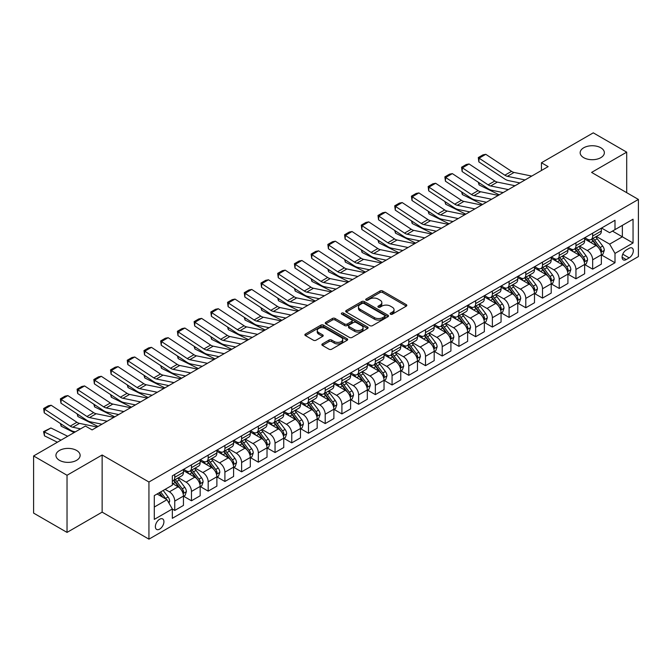 <?xml version="1.0" encoding="UTF-8"?>
<svg xmlns="http://www.w3.org/2000/svg" width="672" height="672" viewBox="0 0 672 672"><rect width="100%" height="100%" fill="white"/><g stroke="black" fill="none" stroke-linecap="round" stroke-linejoin="round"><path stroke-width="1.01" d="M390.499 314.194A1.302 0.748 0 0 0 392.339 314.194L406.283 306.138A1.856 1.075 0 0 0 406.829 305.382A1.856 1.075 0 0 0 406.283 304.626L382.654 290.984A1.856 1.075 0 0 0 380.033 290.984L366.08 299.032A1.302 0.748 0 0 0 365.702 299.561A1.302 0.748 0 0 0 366.08 300.098A1.302 0.748 0 0 0 367.92 300.098L369.726 299.057A5.939 3.427 0 0 1 378.126 299.057L380.1 300.191A5.939 3.427 0 0 1 381.839 302.618A5.939 3.427 0 0 1 380.1 305.038L378.294 306.079A1.302 0.748 0 0 0 377.908 306.608A1.302 0.748 0 0 0 378.294 307.146A1.302 0.748 0 0 0 380.134 307.146L381.931 306.104A5.939 3.427 0 0 1 390.34 306.104L392.305 307.238A5.939 3.427 0 0 1 394.044 309.666A5.939 3.427 0 0 1 392.305 312.085L390.499 313.127A1.302 0.748 0 0 0 390.121 313.664A1.302 0.748 0 0 0 390.499 314.194L390.499 313.127M76.591 450.442A12.104 6.989 0 0 0 63.403 448.93A12.104 6.989 0 0 0 55.936 455.381A12.104 6.989 0 0 0 59.48 460.328A12.104 6.989 0 0 0 72.668 461.84A12.104 6.989 0 0 0 80.136 455.381A12.104 6.989 0 0 0 76.591 450.442M600.818 147.781A12.104 6.989 0 0 0 587.63 146.269A12.104 6.989 0 0 0 580.163 152.72A12.104 6.989 0 0 0 583.708 157.668A12.104 6.989 0 0 0 596.896 159.18A12.104 6.989 0 0 0 604.363 152.72A12.104 6.989 0 0 0 600.818 147.781M159.642 529.116A6.048 3.494 120 0 0 163.598 523.79A6.048 3.494 120 0 0 162.666 518.935A6.048 3.494 120 0 0 159.642 519.238A6.048 3.494 120 0 0 155.686 524.572A6.048 3.494 120 0 0 156.618 529.418A6.048 3.494 120 0 0 159.642 529.116M322.409 343.879A1.856 1.075 0 0 0 321.863 344.635A1.856 1.075 0 0 0 322.409 345.4L329.036 349.222A1.856 1.075 0 0 0 331.657 349.222L347.147 340.284A1.856 1.075 0 0 0 347.693 339.52A1.856 1.075 0 0 0 347.147 338.764L323.518 325.122A1.856 1.075 0 0 0 320.897 325.122L305.407 334.068A1.856 1.075 0 0 0 304.861 334.824A1.856 1.075 0 0 0 305.407 335.58L313.412 340.208A1.856 1.075 0 0 0 316.042 340.208L322.669 336.378A1.856 1.075 0 0 0 323.215 335.622A1.856 1.075 0 0 0 322.669 334.858L318.696 332.573A4.964 2.864 0 0 1 317.243 330.54A4.964 2.864 0 0 1 320.309 327.894A4.964 2.864 0 0 1 325.718 328.516L341.275 337.495A4.964 2.864 0 0 1 342.728 339.52A4.964 2.864 0 0 1 339.662 342.174A4.964 2.864 0 0 1 334.253 341.552L331.657 340.057A1.856 1.075 0 0 0 329.036 340.057L322.409 343.879L322.409 345.4M102.136 454.994L67.032 475.264L33.6 455.96L33.6 513.097L67.032 532.4L102.136 512.131L148.94 539.154L148.94 482.017L102.136 454.994L102.136 512.131M626.699 192.679L626.699 152.149L591.595 172.41L638.4 199.433L148.94 482.017M626.699 152.149L593.267 132.846L541.447 162.758L541.447 170.486M33.6 455.96L85.42 426.048L92.106 429.904L548.134 166.622L541.447 162.758M369.86 325.651A1.856 1.075 0 0 0 372.481 325.651L387.971 316.714A1.856 1.075 0 0 0 388.517 315.949A1.856 1.075 0 0 0 387.971 315.193L364.342 301.552A1.856 1.075 0 0 0 361.721 301.552L346.231 310.498A1.856 1.075 0 0 0 345.685 311.254A1.856 1.075 0 0 0 346.231 312.01L369.86 325.651M342.224 314.471A1.302 0.748 0 0 1 343.543 314.656L343.543 313.11L367.559 326.978A1.856 1.075 0 0 1 368.105 327.734A1.856 1.075 0 0 1 367.559 328.499L352.069 337.436A1.856 1.075 0 0 1 349.448 337.436L325.819 323.795L325.819 322.283A1.856 1.075 0 0 0 325.273 323.039A1.856 1.075 0 0 0 325.819 323.795M325.819 322.283L332.447 318.452A1.856 1.075 0 0 1 335.076 318.452L344.652 323.988A1.856 1.075 0 0 0 347.281 323.988L351.674 321.451A1.856 1.075 0 0 0 352.22 320.687A1.856 1.075 0 0 0 351.674 319.931L341.704 314.168A1.302 0.748 0 0 1 341.317 313.639A1.302 0.748 0 0 1 342.124 312.95A1.302 0.748 0 0 1 343.543 313.11M629.168 248.312L626.228 250.009A5.863 3.385 120 0 0 622.398 255.175A5.863 3.385 120 0 0 623.297 259.871A5.863 3.385 120 0 0 626.228 259.585L629.168 257.88A5.863 3.385 120 0 0 632.999 252.714A5.863 3.385 120 0 0 632.1 248.018A5.863 3.385 120 0 0 629.168 248.312M148.94 539.154L638.4 256.57L638.4 199.433M601.558 228.043L609.647 232.714L614.998 229.622L614.998 220.282L172.343 475.843L172.343 485.184L154.291 495.608L154.291 519.389L172.343 508.964L172.343 518.314L614.998 262.752L614.998 253.403L609.647 244.138L596.35 236.46M614.998 229.622L633.049 219.198L633.049 242.978L614.998 253.403M67.032 475.264L67.032 532.4M612.452 231.092L622.356 236.804L622.356 225.38L633.049 219.198M609.647 244.138L622.356 236.804L633.049 242.978M154.291 507.041L167 499.699L157.097 493.987M172.343 509.048L174.754 510.434L174.754 501.094A7.568 4.368 -120 0 0 169.403 491.828L165.127 489.359M174.754 510.434L183.448 505.42L183.448 496.07A7.568 4.368 -120 0 0 178.097 486.805L172.343 483.487M183.649 496.264L191.47 500.783L191.47 491.442A7.568 4.368 -120 0 0 186.119 482.177L178.441 477.742M191.47 500.783L200.164 495.768L200.164 486.419A7.568 4.368 -120 0 0 194.813 477.154L183.448 470.593M200.365 486.612L208.186 491.131L208.186 481.79A7.568 4.368 -120 0 0 202.835 472.525L195.157 468.09M208.186 491.131L216.88 486.116L216.88 476.776A7.568 4.368 -120 0 0 211.529 467.51L200.164 460.942M217.081 476.969L224.902 481.48L224.902 472.139A7.568 4.368 -120 0 0 219.551 462.874L211.873 458.438M224.902 481.48L233.596 476.465L233.596 467.124A7.568 4.368 -120 0 0 228.245 457.859L216.88 451.29M233.797 467.317L241.618 471.828L241.618 462.487A7.568 4.368 -120 0 0 236.267 453.222L228.589 448.787M241.618 471.828L250.312 466.813L250.312 457.472A7.568 4.368 -120 0 0 244.961 448.207L233.596 441.638M250.513 457.666L258.334 462.176L258.334 452.836A7.568 4.368 -120 0 0 252.983 443.57L245.305 439.135M258.334 462.176L267.028 457.162L267.028 447.821A7.568 4.368 -120 0 0 261.677 438.556L250.312 431.987M267.229 448.014L275.05 452.525L275.05 443.184A7.568 4.368 -120 0 0 269.699 433.919L262.021 429.484M275.05 452.525L283.744 447.51L283.744 438.169A7.568 4.368 -120 0 0 278.393 428.904L267.028 422.335M283.945 438.362L291.766 442.873L291.766 433.532A7.568 4.368 -120 0 0 286.423 424.267L278.737 419.832M291.766 442.873L300.46 437.858L300.46 428.518A7.568 4.368 -120 0 0 295.109 419.252L283.744 412.692M300.661 428.711L308.482 433.23L308.482 423.881A7.568 4.368 -120 0 0 303.139 414.616L295.453 410.18M308.482 433.23L317.176 428.207L317.176 418.866A7.568 4.368 -120 0 0 311.825 409.601L300.46 403.04M317.377 419.059L325.198 423.578L325.198 414.229A7.568 4.368 -120 0 0 319.855 404.964L312.169 400.529M325.198 423.578L333.892 418.555L333.892 409.214A7.568 4.368 -120 0 0 328.541 399.949L317.176 393.389M334.093 409.408L341.914 413.927L341.914 404.578A7.568 4.368 -120 0 0 336.571 395.312L328.885 390.886M341.914 413.927L350.608 408.904L350.608 399.563A7.568 4.368 -120 0 0 345.257 390.298L333.892 383.737M350.809 399.756L358.638 404.275L358.638 394.926A7.568 4.368 -120 0 0 353.287 385.661L345.601 381.234M358.638 404.275L367.324 399.252L367.324 389.911A7.568 4.368 -120 0 0 361.981 380.646L350.608 374.086M367.525 390.104L375.354 394.624L375.354 385.283A7.568 4.368 -120 0 0 370.003 376.018L362.317 371.582M375.354 394.624L384.04 389.6L384.04 380.26A7.568 4.368 -120 0 0 378.697 370.994L367.324 364.434M384.241 380.453L392.07 384.972L392.07 375.631A7.568 4.368 -120 0 0 386.719 366.366L379.033 361.931M392.07 384.972L400.756 379.949L400.756 370.608A7.568 4.368 -120 0 0 395.413 361.343L384.04 354.782M400.957 370.801L408.786 375.32L408.786 365.98A7.568 4.368 -120 0 0 403.435 356.714L395.758 352.279M408.786 375.32L417.48 370.297L417.48 360.956A7.568 4.368 -120 0 0 412.129 351.691L400.756 345.131M417.673 361.15L425.502 365.669L425.502 356.328A7.568 4.368 -120 0 0 420.151 347.063L412.474 342.628M425.502 365.669L434.196 360.646L434.196 351.305A7.568 4.368 -120 0 0 428.845 342.04L417.48 335.479M434.389 351.498L442.218 356.017L442.218 346.676A7.568 4.368 -120 0 0 436.867 337.411L429.19 332.976M442.218 356.017L450.912 350.994L450.912 341.653A7.568 4.368 -120 0 0 445.561 332.388L434.196 325.828M451.105 341.846L458.934 346.366L458.934 337.025A7.568 4.368 -120 0 0 453.583 327.76L445.906 323.324M458.934 346.366L467.628 341.351L467.628 332.002A7.568 4.368 -120 0 0 462.277 322.736L450.912 316.176M467.83 332.195L475.65 336.714L475.65 327.373A7.568 4.368 -120 0 0 470.299 318.108L462.622 313.673M475.65 336.714L484.344 331.699L484.344 322.35A7.568 4.368 -120 0 0 478.993 313.085L467.628 306.524M484.546 322.543L492.366 327.062L492.366 317.722A7.568 4.368 -120 0 0 487.015 308.456L479.338 304.021M492.366 327.062L501.06 322.048L501.06 312.698A7.568 4.368 -120 0 0 495.709 303.433L484.344 296.873M501.262 312.892L509.082 317.411L509.082 308.07A7.568 4.368 -120 0 0 503.731 298.805L496.054 294.37M509.082 317.411L517.776 312.396L517.776 303.055A7.568 4.368 -120 0 0 512.425 293.79L501.06 287.221M517.978 303.248L525.798 307.759L525.798 298.418A7.568 4.368 -120 0 0 520.447 289.153L512.77 284.718M525.798 307.759L534.492 302.744L534.492 293.404A7.568 4.368 -120 0 0 529.141 284.138L517.776 277.57M534.694 293.597L542.514 298.108L542.514 288.767A7.568 4.368 -120 0 0 537.163 279.502L529.486 275.066M542.514 298.108L551.208 293.093L551.208 283.752A7.568 4.368 -120 0 0 545.857 274.487L534.492 267.918M551.41 283.945L559.23 288.456L559.23 279.115A7.568 4.368 -120 0 0 553.879 269.85L546.202 265.415M559.23 288.456L567.924 283.441L567.924 274.1A7.568 4.368 -120 0 0 562.573 264.835L551.208 258.266M568.126 274.294L575.946 278.804L575.946 269.464A7.568 4.368 -120 0 0 570.595 260.198L562.918 255.763M575.946 278.804L584.64 273.79L584.64 264.449A7.568 4.368 -120 0 0 579.289 255.184L567.924 248.615M584.842 264.642L592.662 269.153L592.662 259.812A7.568 4.368 -120 0 0 587.311 250.547L579.634 246.112M592.662 269.153L601.356 264.138L601.356 254.797A7.568 4.368 -120 0 0 596.005 245.532L584.64 238.972M584.842 237.695L587.311 239.123A7.568 4.368 -120 0 0 591.1 239.492A7.568 4.368 -120 0 0 592.662 236.032L592.662 233.176M568.126 247.346L570.595 248.774A7.568 4.368 -120 0 0 574.384 249.144A7.568 4.368 -120 0 0 575.946 245.683L575.946 242.827M551.41 256.998L553.879 258.426A7.568 4.368 -120 0 0 557.668 258.796A7.568 4.368 -120 0 0 559.23 255.335L559.23 252.479M534.694 266.65L537.163 268.078A7.568 4.368 -120 0 0 540.952 268.447A7.568 4.368 -120 0 0 542.514 264.986L542.514 262.13M517.978 276.301L520.447 277.729A7.568 4.368 -120 0 0 524.236 278.099A7.568 4.368 -120 0 0 525.798 274.638L525.798 271.782M501.262 285.953L503.731 287.381A7.568 4.368 -120 0 0 507.511 287.75A7.568 4.368 -120 0 0 509.082 284.29L509.082 281.434M484.546 295.596L487.015 297.032A7.568 4.368 -120 0 0 490.795 297.402A7.568 4.368 -120 0 0 492.366 293.941L492.366 291.085M467.83 305.248L470.299 306.676A7.568 4.368 -120 0 0 474.079 307.054A7.568 4.368 -120 0 0 475.65 303.593L475.65 300.737M451.105 314.899L453.583 316.327A7.568 4.368 -120 0 0 457.363 316.705A7.568 4.368 -120 0 0 458.934 313.244L458.934 310.388M434.389 324.551L436.867 325.979A7.568 4.368 -120 0 0 440.647 326.357A7.568 4.368 -120 0 0 442.218 322.896L442.218 320.04M417.673 334.202L420.151 335.63A7.568 4.368 -120 0 0 423.931 336.008A7.568 4.368 -120 0 0 425.502 332.548L425.502 329.692M400.957 343.854L403.435 345.282A7.568 4.368 -120 0 0 407.215 345.66A7.568 4.368 -120 0 0 408.786 342.199L408.786 339.335M384.241 353.506L386.719 354.934A7.568 4.368 -120 0 0 390.499 355.312A7.568 4.368 -120 0 0 392.07 351.851L392.07 348.986M367.525 363.157L370.003 364.585A7.568 4.368 -120 0 0 373.783 364.963A7.568 4.368 -120 0 0 375.354 361.494L375.354 358.638M350.809 372.809L353.287 374.237A7.568 4.368 -120 0 0 357.067 374.615A7.568 4.368 -120 0 0 358.638 371.146L358.638 368.29M334.093 382.46L336.571 383.888A7.568 4.368 -120 0 0 340.351 384.266A7.568 4.368 -120 0 0 341.914 380.797L341.914 377.941M317.377 392.112L319.855 393.54A7.568 4.368 -120 0 0 323.635 393.918A7.568 4.368 -120 0 0 325.198 390.449L325.198 387.593M300.661 401.764L303.139 403.192A7.568 4.368 -120 0 0 306.919 403.57A7.568 4.368 -120 0 0 308.482 400.1L308.482 397.244M283.945 411.415L286.423 412.843A7.568 4.368 -120 0 0 290.203 413.213A7.568 4.368 -120 0 0 291.766 409.752L291.766 406.896M267.229 421.067L269.699 422.495A7.568 4.368 -120 0 0 273.487 422.864A7.568 4.368 -120 0 0 275.05 419.404L275.05 416.548M250.513 430.718L252.983 432.146A7.568 4.368 -120 0 0 256.771 432.516A7.568 4.368 -120 0 0 258.334 429.055L258.334 426.199M233.797 440.37L236.267 441.798A7.568 4.368 -120 0 0 240.055 442.168A7.568 4.368 -120 0 0 241.618 438.707L241.618 435.851M217.081 450.022L219.551 451.45A7.568 4.368 -120 0 0 223.339 451.819A7.568 4.368 -120 0 0 224.902 448.358L224.902 445.502M200.365 459.673L202.835 461.101A7.568 4.368 -120 0 0 206.623 461.471A7.568 4.368 -120 0 0 208.186 458.01L208.186 455.154M183.649 469.316L186.119 470.753A7.568 4.368 -120 0 0 189.907 471.122A7.568 4.368 -120 0 0 191.47 467.662L191.47 464.806M601.558 254.99L614.998 262.752M591.1 239.492L599.794 234.478A7.568 4.368 -120 0 0 601.356 231.017L601.356 228.161M574.384 249.144L583.069 244.129A7.568 4.368 -120 0 0 584.64 240.668L584.64 237.812M557.668 258.796L566.353 253.781A7.568 4.368 -120 0 0 567.924 250.32L567.924 247.464M540.952 268.447L549.637 263.432A7.568 4.368 -120 0 0 551.208 259.972L551.208 257.107M524.236 278.099L532.921 273.084A7.568 4.368 -120 0 0 534.492 269.623L534.492 266.759M507.511 287.75L516.205 282.736A7.568 4.368 -120 0 0 517.776 279.266L517.776 276.41M490.795 297.402L499.489 292.387A7.568 4.368 -120 0 0 501.06 288.918L501.06 286.062M474.079 307.054L482.773 302.039A7.568 4.368 -120 0 0 484.344 298.57L484.344 295.714M457.363 316.705L466.057 311.69A7.568 4.368 -120 0 0 467.628 308.221L467.628 305.365M440.647 326.357L449.341 321.342A7.568 4.368 -120 0 0 450.912 317.873L450.912 315.017M423.931 336.008L432.625 330.985A7.568 4.368 -120 0 0 434.196 327.524L434.196 324.668M407.215 345.66L415.909 340.637A7.568 4.368 -120 0 0 417.48 337.176L417.48 334.32M390.499 355.312L399.193 350.288A7.568 4.368 -120 0 0 400.756 346.828L400.756 343.972M373.783 364.963L382.477 359.94A7.568 4.368 -120 0 0 384.04 356.479L384.04 353.623M357.067 374.615L365.761 369.592A7.568 4.368 -120 0 0 367.324 366.131L367.324 363.275M340.351 384.266L349.045 379.243A7.568 4.368 -120 0 0 350.608 375.782L350.608 372.926M323.635 393.918L332.329 388.895A7.568 4.368 -120 0 0 333.892 385.434L333.892 382.578M306.919 403.57L315.613 398.546A7.568 4.368 -120 0 0 317.176 395.086L317.176 392.23M290.203 413.213L298.897 408.198A7.568 4.368 -120 0 0 300.46 404.737L300.46 401.881M273.487 422.864L282.181 417.85A7.568 4.368 -120 0 0 283.744 414.389L283.744 411.533M256.771 432.516L265.465 427.501A7.568 4.368 -120 0 0 267.028 424.04L267.028 421.184M240.055 442.168L248.741 437.153A7.568 4.368 -120 0 0 250.312 433.692L250.312 430.828M223.339 451.819L232.025 446.804A7.568 4.368 -120 0 0 233.596 443.344L233.596 440.479M206.623 461.471L215.309 456.456A7.568 4.368 -120 0 0 216.88 452.987L216.88 450.131M189.907 471.122L198.593 466.108A7.568 4.368 -120 0 0 200.164 462.638L200.164 459.782M172.343 481.085A7.568 4.368 -120 0 0 173.183 480.774L181.877 475.759A7.568 4.368 -120 0 0 183.448 472.29L183.448 469.434M173.183 480.774A7.568 4.368 -120 0 0 174.754 477.313L174.754 474.457M167 499.699L172.343 508.964M391.02 314.378L392.305 313.631A5.939 3.427 0 0 0 394.044 311.203L394.044 309.666M381.839 302.618L381.839 304.156A5.939 3.427 0 0 1 380.1 306.583L378.815 307.322M406.283 304.626L406.283 306.138L382.654 292.53A1.856 1.075 0 0 0 380.033 292.53L366.601 300.275M387.971 315.193L387.971 316.714L364.342 303.097A1.856 1.075 0 0 0 361.721 303.097L346.256 312.026L346.231 310.498M384.695 316.487A1.302 0.748 0 0 0 385.073 315.949A1.302 0.748 0 0 0 384.695 315.42L363.955 303.45A1.302 0.748 0 0 0 362.116 303.45L360.209 304.55A5.939 3.427 0 0 0 358.47 306.97A5.939 3.427 0 0 0 360.209 309.397L374.388 317.579A5.939 3.427 0 0 0 382.788 317.579L384.695 316.487L384.695 318.024A1.302 0.748 0 0 0 385.073 317.495L385.073 315.949M358.47 306.97L358.47 308.515A5.939 3.427 0 0 0 360.209 310.943L360.209 309.397M384.695 318.024L382.788 319.124A5.939 3.427 0 0 1 374.388 319.124L360.209 310.943M325.844 323.812L332.447 319.998L332.447 318.452M352.22 320.687L352.22 322.232A1.856 1.075 0 0 1 351.674 322.988L347.281 325.534A1.856 1.075 0 0 1 344.652 325.534L335.076 319.998A1.856 1.075 0 0 0 332.447 319.998M343.543 314.656L367.534 328.507M354.598 329.725A4.964 2.864 0 0 0 360.007 330.347A4.964 2.864 0 0 0 363.073 327.701A4.964 2.864 0 0 0 361.62 325.676L356.143 322.51A1.856 1.075 0 0 0 353.514 322.51L349.121 325.046A1.856 1.075 0 0 0 348.575 325.802A1.856 1.075 0 0 0 349.121 326.567L354.598 329.725L354.598 331.271A4.964 2.864 0 0 0 360.007 331.892A4.964 2.864 0 0 0 363.073 329.246L363.073 327.701M348.575 325.802L348.575 327.348A1.856 1.075 0 0 0 349.121 328.104L349.121 326.567M354.598 331.271L349.121 328.104M342.728 339.52L342.728 341.065A4.964 2.864 0 0 1 339.662 343.72A4.964 2.864 0 0 1 334.253 343.098L331.657 341.594A1.856 1.075 0 0 0 329.036 341.594L322.434 345.408M317.243 330.54L317.243 332.086A4.964 2.864 0 0 0 318.696 334.11L318.696 332.573M322.644 336.395L318.696 334.11M347.147 338.764L347.147 340.284L323.518 326.668A1.856 1.075 0 0 0 320.897 326.668L305.432 335.597L305.407 334.068M601.356 255.108L602.96 254.176L604.296 250.32A5.015 2.89 -120 0 0 602.7 246.053L597.232 238.753A14.465 8.35 -120 0 0 595.652 236.863M590.218 242.189A14.465 8.35 -120 0 0 587.261 239.089M501.967 192.335L502.841 192.772M478.96 182.658L479.094 184.909L478.288 182.213M499.229 194.855L479.094 184.909M600.902 252.034L601.591 250.53A5.015 2.89 -120 0 0 600.155 247.514L594.695 240.223A14.465 8.35 -120 0 0 593.116 238.333M591.772 239.106A12.012 6.93 60 0 1 593.737 241.349L598.366 247.523M591.511 239.257A14.465 8.35 60 0 1 593.09 241.147L596.719 245.994M525.067 179.936L507.385 176.316A9.458 5.46 60 0 1 504.857 175.199L479.094 158.18L478.85 161.893L504.613 178.912A14.188 8.19 -120 0 0 508.418 180.583L519.884 182.935M531.754 176.081L514.072 172.452A9.458 5.46 60 0 1 511.543 171.343L485.78 154.316L479.094 158.18L478.296 157.567L482.975 154.862L485.78 154.316M478.85 161.893L478.296 157.567M584.64 264.76L586.244 263.827L587.58 259.972A5.015 2.89 -120 0 0 585.984 255.704L580.516 248.405A14.465 8.35 -120 0 0 578.936 246.515M573.502 251.84A14.465 8.35 -120 0 0 570.545 248.741M485.251 201.986L486.125 202.423M462.244 192.31L462.378 194.561L461.572 191.864M482.513 204.506L462.378 194.561M584.186 261.685L584.875 260.182A5.015 2.89 -120 0 0 583.439 257.166L577.979 249.875A14.465 8.35 -120 0 0 576.4 247.985M575.056 248.758A12.012 6.93 60 0 1 577.021 251L581.65 257.174M574.795 248.909A14.465 8.35 60 0 1 576.374 250.799L580.003 255.646M567.924 274.403L569.528 273.479L570.864 269.623A5.015 2.89 -120 0 0 569.268 265.348L563.8 258.056A14.465 8.35 -120 0 0 562.22 256.166M556.786 261.492A14.465 8.35 -120 0 0 553.829 258.392M468.535 211.638L469.409 212.075M445.528 201.961L445.662 204.212L444.856 201.516M465.797 214.158L445.662 204.212M567.47 271.337L568.159 269.833A5.015 2.89 -120 0 0 566.723 266.818L561.263 259.526A14.465 8.35 -120 0 0 559.684 257.636M558.34 258.409A12.012 6.93 60 0 1 560.305 260.652L564.934 266.826M558.079 258.56A14.465 8.35 60 0 1 559.658 260.45L563.287 265.297M551.208 284.054L552.812 283.13L554.148 279.266A5.015 2.89 -120 0 0 552.552 274.999L547.084 267.708A14.465 8.35 -120 0 0 545.504 265.818M540.07 271.144A14.465 8.35 -120 0 0 537.113 268.044M451.819 221.29L452.693 221.726M428.812 211.613L428.946 213.864L428.14 211.168M449.081 223.81L428.946 213.864M550.754 280.988L551.443 279.485A5.015 2.89 -120 0 0 550.007 276.469L544.547 269.178A14.465 8.35 -120 0 0 542.968 267.288M541.615 268.061A12.012 6.93 60 0 1 543.589 270.304L548.218 276.478M541.363 268.212A14.465 8.35 60 0 1 542.942 270.102L546.571 274.949M508.351 189.588L490.669 185.968A9.458 5.46 60 0 1 488.141 184.85L462.378 167.832L462.134 171.545L487.897 188.563A14.188 8.19 -120 0 0 491.694 190.235L503.168 192.587M515.038 185.732L497.356 182.104A9.458 5.46 60 0 1 494.827 180.995L469.064 163.968L462.378 167.832L461.572 167.219L466.259 164.514L469.064 163.968M462.134 171.545L461.572 167.219M491.635 199.24L473.953 195.619A9.458 5.46 60 0 1 471.425 194.502L445.662 177.484L445.418 181.196L471.181 198.215A14.188 8.19 -120 0 0 474.978 199.886L486.452 202.238M498.322 195.384L480.64 191.755A9.458 5.46 60 0 1 478.111 190.646L452.348 173.62L445.662 177.484L444.856 176.87L449.543 174.166L452.348 173.62M445.418 181.196L444.856 176.87M474.919 208.891L457.237 205.271A9.458 5.46 60 0 1 454.709 204.154L428.946 187.135L428.702 190.848L454.465 207.866A14.188 8.19 -120 0 0 458.262 209.53L469.736 211.882M481.606 205.036L463.924 201.407A9.458 5.46 60 0 1 461.395 200.298L435.632 183.271L428.946 187.135L428.14 186.522L432.827 183.817L435.632 183.271M428.702 190.848L428.14 186.522M534.492 293.706L536.096 292.782L537.432 288.918A5.015 2.89 -120 0 0 535.836 284.651L530.368 277.36A14.465 8.35 -120 0 0 528.788 275.47M523.354 280.795A14.465 8.35 -120 0 0 520.397 277.696M435.103 230.941L435.977 231.378M412.096 221.264L412.23 223.516L411.424 220.819M432.365 233.461L412.23 223.516M534.03 290.64L534.727 289.136A5.015 2.89 -120 0 0 533.291 286.121L527.831 278.83A14.465 8.35 -120 0 0 526.252 276.94M524.899 277.712A12.012 6.93 60 0 1 526.873 279.955L531.502 286.129M524.647 277.864A14.465 8.35 60 0 1 526.226 279.754L529.855 284.6M458.203 218.543L440.521 214.914A9.458 5.46 60 0 1 437.993 213.805L412.23 196.787L411.986 200.491L437.749 217.518A14.188 8.19 -120 0 0 441.546 219.181L453.012 221.533M464.89 214.687L447.208 211.058A9.458 5.46 60 0 1 444.679 209.95L418.916 192.923L412.23 196.787L411.424 196.174L416.111 193.469L418.916 192.923M411.986 200.491L411.424 196.174M517.776 303.358L519.38 302.434L520.716 298.57A5.015 2.89 -120 0 0 519.12 294.302L513.652 287.011A14.465 8.35 -120 0 0 512.072 285.121M506.638 290.447A14.465 8.35 -120 0 0 503.681 287.347M418.387 240.593L419.261 241.021M395.38 230.916L395.514 233.167L394.708 230.471M415.649 243.113L395.514 233.167M517.314 300.292L518.011 298.788A5.015 2.89 -120 0 0 516.575 295.772L511.115 288.481A14.465 8.35 -120 0 0 509.536 286.591M508.183 287.364A12.012 6.93 60 0 1 510.157 289.607L514.786 295.781M507.931 287.515A14.465 8.35 60 0 1 509.51 289.405L513.139 294.252M501.06 313.009L502.664 312.085L504 308.221A5.015 2.89 -120 0 0 502.404 303.954L496.936 296.663A14.465 8.35 -120 0 0 495.356 294.773M489.922 300.098A14.465 8.35 -120 0 0 486.965 296.999M401.671 250.244L402.545 250.673M378.664 240.568L378.798 242.819L377.992 240.122M398.933 252.764L378.798 242.819M500.598 309.943L501.295 308.44A5.015 2.89 -120 0 0 499.859 305.424L494.399 298.133A14.465 8.35 -120 0 0 492.82 296.234M491.467 297.016A12.012 6.93 60 0 1 493.441 299.258L498.07 305.432M491.215 297.167A14.465 8.35 60 0 1 492.786 299.057L496.423 303.904M484.344 322.661L485.948 321.737L487.284 317.873A5.015 2.89 -120 0 0 485.68 313.606L480.22 306.314A14.465 8.35 -120 0 0 478.64 304.424M473.206 309.75A14.465 8.35 -120 0 0 470.24 306.65M384.955 259.896L385.829 260.324M361.948 250.219L362.082 252.47L361.276 249.774M382.217 262.416L362.082 252.47M483.882 319.595L484.579 318.091A5.015 2.89 -120 0 0 483.143 315.076L477.674 307.776A14.465 8.35 -120 0 0 476.104 305.886M474.751 306.667A12.012 6.93 60 0 1 476.725 308.91L481.345 315.084M474.499 306.818A14.465 8.35 60 0 1 476.07 308.708L479.707 313.555M467.628 332.312L469.232 331.388L470.568 327.524A5.015 2.89 -120 0 0 468.964 323.257L463.504 315.966A14.465 8.35 -120 0 0 461.924 314.076M456.49 319.402A14.465 8.35 -120 0 0 453.524 316.302M368.239 269.548L369.113 269.976M345.232 259.871L345.366 262.122L344.56 259.426M365.501 272.068L345.366 262.122M467.166 329.246L467.863 327.743A5.015 2.89 -120 0 0 466.427 324.727L460.958 317.428A14.465 8.35 -120 0 0 459.388 315.538M458.035 316.319A12.012 6.93 60 0 1 460.009 318.562L464.629 324.736M457.775 316.47A14.465 8.35 60 0 1 459.354 318.36L462.991 323.207M450.912 341.964L452.516 341.04L453.852 337.176A5.015 2.89 -120 0 0 452.248 332.909L446.788 325.618A14.465 8.35 -120 0 0 445.208 323.728M439.774 329.053A14.465 8.35 -120 0 0 436.808 325.954M351.523 279.199L352.397 279.628M328.507 269.522L328.65 271.774L327.844 269.077M348.785 281.719L328.65 271.774M450.45 338.898L451.147 337.394A5.015 2.89 -120 0 0 449.711 334.379L444.242 327.079A14.465 8.35 -120 0 0 442.663 325.189M441.319 325.97A12.012 6.93 60 0 1 443.293 328.213L447.913 334.387M441.059 326.122A14.465 8.35 60 0 1 442.638 328.012L446.275 332.858M441.487 228.194L423.805 224.566A9.458 5.46 60 0 1 421.277 223.457L395.514 206.438L395.27 210.143L421.033 227.17A14.188 8.19 -120 0 0 424.83 228.833L436.296 231.185M448.174 224.33L430.492 220.71A9.458 5.46 60 0 1 427.963 219.601L402.2 202.574L395.514 206.438L394.708 205.825L399.386 203.12L402.2 202.574M395.27 210.143L394.708 205.825M424.763 237.846L407.089 234.217A9.458 5.46 60 0 1 404.552 233.108L378.798 216.09L378.554 219.794L404.317 236.821A14.188 8.19 -120 0 0 408.114 238.484L419.58 240.836M431.449 233.982L413.776 230.362A9.458 5.46 60 0 1 411.247 229.253L385.484 212.226L378.798 216.09L377.992 215.477L382.67 212.772L385.484 212.226M378.554 219.794L377.992 215.477M408.047 247.498L390.373 243.869A9.458 5.46 60 0 1 387.836 242.76L362.082 225.733L361.838 229.446L387.601 246.473A14.188 8.19 -120 0 0 391.398 248.136L402.864 250.488M414.733 243.634L397.06 240.013A9.458 5.46 60 0 1 394.523 238.904L368.768 221.878L362.082 225.733L361.276 225.128L365.954 222.424L368.768 221.878M361.838 229.446L361.276 225.128M391.331 257.149L373.657 253.52A9.458 5.46 60 0 1 371.12 252.412L345.366 235.385L345.122 239.098L370.885 256.124A14.188 8.19 -120 0 0 374.682 257.788L386.148 260.14M398.017 253.285L380.344 249.665A9.458 5.46 60 0 1 377.807 248.548L352.052 231.529L345.366 235.385L344.56 234.78L349.238 232.075L352.052 231.529M345.122 239.098L344.56 234.78M374.615 266.801L356.941 263.172A9.458 5.46 60 0 1 354.404 262.063L328.65 245.036L328.406 248.749L354.169 265.776A14.188 8.19 -120 0 0 357.966 267.439L369.432 269.791M381.301 262.937L363.628 259.316A9.458 5.46 60 0 1 361.091 258.199L335.336 241.181L328.65 245.036L327.844 244.432L332.522 241.727L335.336 241.181M328.406 248.749L327.844 244.432M434.196 351.616L435.8 350.692L437.136 346.828A5.015 2.89 -120 0 0 435.532 342.56L430.072 335.269A14.465 8.35 -120 0 0 428.492 333.379M423.058 338.705A14.465 8.35 -120 0 0 420.092 335.605M334.807 288.851L335.681 289.279M311.791 279.166L311.934 281.425L311.128 278.729M332.069 291.371L311.934 281.425M433.734 348.55L434.431 347.046A5.015 2.89 -120 0 0 432.995 344.03L427.526 336.731A14.465 8.35 -120 0 0 425.947 334.841M424.603 335.622A12.012 6.93 60 0 1 426.577 337.865L431.197 344.03M424.343 335.773A14.465 8.35 60 0 1 425.922 337.663L429.559 342.51M357.899 276.452L340.225 272.824A9.458 5.46 60 0 1 337.688 271.715L311.934 254.688L311.69 258.401L337.453 275.428A14.188 8.19 -120 0 0 341.25 277.091L352.716 279.443M364.585 272.588L346.912 268.968A9.458 5.46 60 0 1 344.375 267.851L318.62 250.832L311.934 254.688L311.128 254.075L315.806 251.378L318.62 250.832M311.69 258.401L311.128 254.075M417.48 361.267L419.084 360.343L420.42 356.479A5.015 2.89 -120 0 0 418.816 352.212L413.356 344.921A14.465 8.35 -120 0 0 411.776 343.031M406.342 348.356A14.465 8.35 -120 0 0 403.376 345.248M318.083 298.502L318.965 298.931M295.075 288.817L295.218 291.077L294.403 288.38M315.344 301.022L295.218 291.077M417.018 358.201L417.715 356.689A5.015 2.89 -120 0 0 416.279 353.682L410.81 346.382A14.465 8.35 -120 0 0 409.231 344.492M407.887 345.274A12.012 6.93 60 0 1 409.861 347.516L414.481 353.682M407.627 345.416A14.465 8.35 60 0 1 409.206 347.315L412.843 352.162M341.183 286.104L323.509 282.475A9.458 5.46 60 0 1 320.972 281.366L295.218 264.34L294.974 268.052L320.737 285.079A14.188 8.19 -120 0 0 324.534 286.742L336 289.094M347.869 282.24L330.196 278.62A9.458 5.46 60 0 1 327.659 277.502L301.904 260.484L295.218 264.34L294.412 263.726L299.09 261.03L301.904 260.484M294.974 268.052L294.412 263.726M400.756 370.919L402.36 369.995L403.704 366.131A5.015 2.89 -120 0 0 402.1 361.864L396.64 354.572A14.465 8.35 -120 0 0 395.06 352.682M389.626 358A14.465 8.35 -120 0 0 386.66 354.9M301.367 308.154L302.249 308.582M278.359 298.469L278.502 300.728L277.687 298.032M298.628 310.666L278.502 300.728M400.302 367.844L400.999 366.341A5.015 2.89 -120 0 0 399.563 363.334L394.094 356.034A14.465 8.35 -120 0 0 392.515 354.144M391.171 354.925A12.012 6.93 60 0 1 393.145 357.16L397.765 363.334M390.911 355.068A14.465 8.35 60 0 1 392.49 356.966L396.127 361.813M324.467 295.756L306.793 292.127A9.458 5.46 60 0 1 304.256 291.018L278.502 273.991L278.258 277.704L304.013 294.731A14.188 8.19 -120 0 0 307.818 296.394L319.284 298.746M331.153 291.892L313.48 288.263A9.458 5.46 60 0 1 310.943 287.154L285.188 270.136L278.502 273.991L277.696 273.378L282.374 270.682L285.188 270.136M278.258 277.704L277.696 273.378M384.04 380.57L385.644 379.646L386.988 375.782A5.015 2.89 -120 0 0 385.384 371.515L379.924 364.224A14.465 8.35 -120 0 0 378.344 362.326M372.91 367.651A14.465 8.35 -120 0 0 369.944 364.552M284.651 317.806L285.533 318.234M261.643 308.12L261.778 310.38L260.971 307.675M281.912 320.317L261.778 310.38M383.586 377.496L384.275 375.992A5.015 2.89 -120 0 0 382.847 372.985L377.378 365.686A14.465 8.35 -120 0 0 375.799 363.796M374.455 364.577A12.012 6.93 60 0 1 376.429 366.811L381.049 372.985M374.195 364.72A14.465 8.35 60 0 1 375.774 366.61L379.411 371.465M307.751 305.407L290.077 301.778A9.458 5.46 60 0 1 287.54 300.67L261.778 283.643L261.542 287.356L287.297 304.382A14.188 8.19 -120 0 0 291.102 306.046L302.568 308.398M314.437 301.543L296.764 297.914A9.458 5.46 60 0 1 294.227 296.806L268.472 279.787L261.778 283.643L260.98 283.03L265.658 280.333L268.472 279.787M261.542 287.356L260.98 283.03M367.324 390.222L368.928 389.298L370.272 385.434A5.015 2.89 -120 0 0 368.668 381.167L363.208 373.867A14.465 8.35 -120 0 0 361.628 371.977M356.194 377.303A14.465 8.35 -120 0 0 353.228 374.203M267.935 327.457L268.808 327.886M244.927 317.772L245.062 320.032L244.255 317.327M265.196 329.969L245.062 320.032M366.87 387.148L367.559 385.644A5.015 2.89 -120 0 0 366.131 382.628L360.662 375.337A14.465 8.35 -120 0 0 359.083 373.447M357.739 374.228A12.012 6.93 60 0 1 359.713 376.463L364.333 382.637M357.479 374.371A14.465 8.35 60 0 1 359.058 376.261L362.695 381.116M291.035 315.059L273.361 311.43A9.458 5.46 60 0 1 270.824 310.321L245.062 293.294L244.826 297.007L270.581 314.034A14.188 8.19 -120 0 0 274.386 315.697L285.852 318.049M297.721 311.195L280.048 307.566A9.458 5.46 60 0 1 277.511 306.457L251.748 289.439L245.062 293.294L244.264 292.681L248.942 289.985L251.748 289.439M244.826 297.007L244.264 292.681M350.608 399.874L352.212 398.941L353.548 395.086A5.015 2.89 -120 0 0 351.952 390.818L346.492 383.519A14.465 8.35 -120 0 0 344.912 381.629M339.478 386.954A14.465 8.35 -120 0 0 336.512 383.855M251.219 337.109L252.092 337.537M228.211 327.424L228.346 329.683L227.539 326.978M248.48 339.62L228.346 329.683M350.154 396.799L350.843 395.296A5.015 2.89 -120 0 0 349.415 392.28L343.946 384.989A14.465 8.35 -120 0 0 342.367 383.099M341.023 383.88A12.012 6.93 60 0 1 342.997 386.114L347.617 392.288M340.763 384.023A14.465 8.35 60 0 1 342.342 385.913L345.979 390.768M274.319 324.71L256.645 321.082A9.458 5.46 60 0 1 254.108 319.973L228.346 302.946L228.11 306.659L253.865 323.677A14.188 8.19 -120 0 0 257.67 325.349L269.136 327.701M281.005 320.846L263.332 317.218A9.458 5.46 60 0 1 260.795 316.109L235.032 299.082L228.346 302.946L227.548 302.333L232.226 299.636L235.032 299.082M228.11 306.659L227.548 302.333M333.892 409.525L335.496 408.593L336.832 404.737A5.015 2.89 -120 0 0 335.236 400.47L329.776 393.17A14.465 8.35 -120 0 0 328.196 391.28M322.762 396.606A14.465 8.35 -120 0 0 319.796 393.506M234.503 346.752L235.376 347.189M211.495 337.075L211.63 339.335L210.823 336.63M231.764 349.272L211.63 339.335M333.438 406.451L334.127 404.947A5.015 2.89 -120 0 0 332.699 401.932L327.23 394.64A14.465 8.35 -120 0 0 325.651 392.75M324.307 393.523A12.012 6.93 60 0 1 326.281 395.766L330.901 401.94M324.047 393.674A14.465 8.35 60 0 1 325.626 395.564L329.255 400.42M317.176 419.177L318.78 418.244L320.116 414.389A5.015 2.89 -120 0 0 318.52 410.122L313.051 402.822A14.465 8.35 -120 0 0 311.48 400.932M306.046 406.258A14.465 8.35 -120 0 0 303.08 403.158M217.787 356.404L218.66 356.84M194.779 346.727L194.914 348.986L194.107 346.282M215.048 358.924L194.914 348.986M316.722 416.102L317.411 414.599A5.015 2.89 -120 0 0 315.974 411.583L310.514 404.292A14.465 8.35 -120 0 0 308.935 402.402M307.591 403.175A12.012 6.93 60 0 1 309.557 405.418L314.185 411.592M307.331 403.326A14.465 8.35 60 0 1 308.91 405.216L312.539 410.071M300.46 428.828L302.064 427.896L303.4 424.04A5.015 2.89 -120 0 0 301.804 419.773L296.335 412.474A14.465 8.35 -120 0 0 294.756 410.584M289.33 415.909A14.465 8.35 -120 0 0 286.364 412.81M201.071 366.055L201.944 366.492M178.063 356.378L178.198 358.63L177.391 355.933M198.332 368.575L178.198 358.63M300.006 425.754L300.695 424.25A5.015 2.89 -120 0 0 299.258 421.235L293.798 413.944A14.465 8.35 -120 0 0 292.219 412.054M290.875 412.826A12.012 6.93 60 0 1 292.841 415.069L297.469 421.243M290.615 412.978A14.465 8.35 60 0 1 292.194 414.868L295.823 419.714M283.744 438.48L285.348 437.548L286.684 433.692A5.015 2.89 -120 0 0 285.088 429.425L279.619 422.125A14.465 8.35 -120 0 0 278.04 420.235M272.605 425.561A14.465 8.35 -120 0 0 269.648 422.461M184.355 375.707L185.228 376.144M161.347 366.03L161.482 368.281L160.675 365.585M181.616 378.227L161.482 368.281M283.29 435.406L283.979 433.902A5.015 2.89 -120 0 0 282.542 430.886L277.082 423.595A14.465 8.35 -120 0 0 275.503 421.705M274.159 422.478A12.012 6.93 60 0 1 276.125 424.721L280.753 430.895M273.899 422.629A14.465 8.35 60 0 1 275.478 424.519L279.107 429.366M267.028 448.123L268.632 447.199L269.968 443.344A5.015 2.89 -120 0 0 268.372 439.068L262.903 431.777A14.465 8.35 -120 0 0 261.324 429.887M255.889 435.212A14.465 8.35 -120 0 0 252.932 432.113M167.639 385.358L168.512 385.795M144.631 375.682L144.766 377.933L143.959 375.236M164.9 387.878L144.766 377.933M266.574 445.057L267.263 443.554A5.015 2.89 -120 0 0 265.826 440.538L260.366 433.247A14.465 8.35 -120 0 0 258.787 431.357M257.443 432.13A12.012 6.93 60 0 1 259.409 434.372L264.037 440.546M257.183 432.281A14.465 8.35 60 0 1 258.762 434.171L262.391 439.018M250.312 457.775L251.916 456.851L253.252 452.987A5.015 2.89 -120 0 0 251.656 448.72L246.187 441.428A14.465 8.35 -120 0 0 244.608 439.538M239.173 444.864A14.465 8.35 -120 0 0 236.216 441.764M150.923 395.01L151.796 395.447M127.915 385.333L128.05 387.584L127.243 384.888M148.184 397.53L128.05 387.584M249.858 454.709L250.547 453.205A5.015 2.89 -120 0 0 249.11 450.19L243.65 442.898A14.465 8.35 -120 0 0 242.071 441.008M240.727 441.781A12.012 6.93 60 0 1 242.693 444.024L247.321 450.198M240.467 441.932A14.465 8.35 60 0 1 242.046 443.822L245.675 448.669M233.596 467.426L235.2 466.502L236.536 462.638A5.015 2.89 -120 0 0 234.94 458.371L229.471 451.08A14.465 8.35 -120 0 0 227.892 449.19M222.457 454.516A14.465 8.35 -120 0 0 219.5 451.416M134.207 404.662L135.08 405.098M111.199 394.985L111.334 397.236L110.527 394.54M131.468 407.182L111.334 397.236M233.142 464.36L233.831 462.857A5.015 2.89 -120 0 0 232.394 459.841L226.934 452.55A14.465 8.35 -120 0 0 225.355 450.66M224.011 451.433A12.012 6.93 60 0 1 225.977 453.676L230.605 459.85M223.751 451.584A14.465 8.35 60 0 1 225.33 453.474L228.959 458.321M216.88 477.078L218.484 476.154L219.82 472.29A5.015 2.89 -120 0 0 218.224 468.023L212.755 460.732A14.465 8.35 -120 0 0 211.176 458.842M205.741 464.167A14.465 8.35 -120 0 0 202.784 461.068M117.491 414.313L118.364 414.742M94.483 404.636L94.618 406.888L93.811 404.191M114.752 416.833L94.618 406.888M216.426 474.012L217.115 472.508A5.015 2.89 -120 0 0 215.678 469.493L210.218 462.202A14.465 8.35 -120 0 0 208.639 460.312M207.287 461.084A12.012 6.93 60 0 1 209.261 463.327L213.889 469.501M207.035 461.236A14.465 8.35 60 0 1 208.614 463.126L212.243 467.972M200.164 486.73L201.768 485.806L203.104 481.942A5.015 2.89 -120 0 0 201.508 477.674L196.039 470.383A14.465 8.35 -120 0 0 194.46 468.493M189.025 473.819A14.465 8.35 -120 0 0 186.068 470.719M100.775 423.965L101.648 424.393M77.767 414.288L77.902 416.539L77.095 413.843M98.036 426.485L77.902 416.539M199.702 483.664L200.399 482.16A5.015 2.89 -120 0 0 198.962 479.144L193.502 471.853A14.465 8.35 -120 0 0 191.923 469.955M190.571 470.736A12.012 6.93 60 0 1 192.545 472.979L197.173 479.153M190.319 470.887A14.465 8.35 60 0 1 191.898 472.777L195.527 477.624M257.603 334.354L239.929 330.733A9.458 5.46 60 0 1 237.392 329.624L211.63 312.598L211.394 316.31L237.149 333.329A14.188 8.19 -120 0 0 240.954 335L252.42 337.352M264.289 330.498L246.616 326.869A9.458 5.46 60 0 1 244.079 325.76L218.316 308.734L211.63 312.598L210.832 311.984L215.51 309.28L218.316 308.734M211.394 316.31L210.832 311.984M240.887 344.005L223.213 340.385A9.458 5.46 60 0 1 220.676 339.276L194.914 322.249L194.678 325.962L220.433 342.98A14.188 8.19 -120 0 0 224.238 344.652L235.704 347.004M247.573 340.15L229.9 336.521A9.458 5.46 60 0 1 227.363 335.412L201.6 318.385L194.914 322.249L194.116 321.636L198.794 318.931L201.6 318.385M194.678 325.962L194.116 321.636M224.171 353.657L206.497 350.036A9.458 5.46 60 0 1 203.96 348.919L178.198 331.901L177.962 335.614L203.717 352.632A14.188 8.19 -120 0 0 207.522 354.304L218.988 356.656M230.857 349.801L213.184 346.172A9.458 5.46 60 0 1 210.647 345.064L184.884 328.037L178.198 331.901L177.4 331.288L182.078 328.583L184.884 328.037M177.962 335.614L177.4 331.288M207.455 363.308L189.773 359.688A9.458 5.46 60 0 1 187.244 358.571L161.482 341.552L161.238 345.265L187.001 362.284A14.188 8.19 -120 0 0 190.806 363.955L202.272 366.307M214.141 359.453L196.468 355.824A9.458 5.46 60 0 1 193.931 354.715L168.168 337.688L161.482 341.552L160.684 340.939L165.362 338.234L168.168 337.688M161.238 345.265L160.684 340.939M190.739 372.96L173.057 369.34A9.458 5.46 60 0 1 170.528 368.222L144.766 351.204L144.522 354.917L170.285 371.935A14.188 8.19 -120 0 0 174.09 373.607L185.556 375.959M197.425 369.104L179.743 365.476A9.458 5.46 60 0 1 177.215 364.367L151.452 347.34L144.766 351.204L143.968 350.591L148.646 347.886L151.452 347.34M144.522 354.917L143.968 350.591M174.023 382.612L156.341 378.991A9.458 5.46 60 0 1 153.812 377.874L128.05 360.856L127.806 364.568L153.569 381.587A14.188 8.19 -120 0 0 157.374 383.25L168.84 385.602M180.709 378.756L163.027 375.127A9.458 5.46 60 0 1 160.499 374.018L134.736 356.992L128.05 360.856L127.243 360.242L131.93 357.538L134.736 356.992M127.806 364.568L127.243 360.242M157.307 392.263L139.625 388.634A9.458 5.46 60 0 1 137.096 387.526L111.334 370.507L111.09 374.212L136.853 391.238A14.188 8.19 -120 0 0 140.65 392.902L152.124 395.254M163.993 388.408L146.311 384.779A9.458 5.46 60 0 1 143.783 383.67L118.02 366.643L111.334 370.507L110.527 369.894L115.214 367.189L118.02 366.643M111.09 374.212L110.527 369.894M140.591 401.915L122.909 398.286A9.458 5.46 60 0 1 120.38 397.177L94.618 380.159L94.374 383.863L120.137 400.89A14.188 8.19 -120 0 0 123.934 402.553L135.408 404.905M147.277 398.051L129.595 394.43A9.458 5.46 60 0 1 127.067 393.322L101.304 376.295L94.618 380.159L93.811 379.546L98.498 376.841L101.304 376.295M94.374 383.863L93.811 379.546M123.875 411.566L106.193 407.938A9.458 5.46 60 0 1 103.664 406.829L77.902 389.81L77.658 393.515L103.421 410.542A14.188 8.19 -120 0 0 107.218 412.205L118.684 414.557M130.561 407.702L112.879 404.082A9.458 5.46 60 0 1 110.351 402.973L84.588 385.946L77.902 389.81L77.095 389.197L81.782 386.492L84.588 385.946M77.658 393.515L77.095 389.197M183.448 496.381L185.052 495.457L186.388 491.593A5.015 2.89 -120 0 0 184.792 487.326L179.323 480.035A14.465 8.35 -120 0 0 177.744 478.145M61.051 423.94L61.186 426.191L60.379 423.494M74.113 432.575L61.186 426.191M182.986 493.315L183.683 491.812A5.015 2.89 -120 0 0 182.246 488.796L176.786 481.496A14.465 8.35 -120 0 0 175.207 479.606M173.855 480.388A12.012 6.93 60 0 1 175.829 482.63L180.457 488.804M173.603 480.539A14.465 8.35 60 0 1 175.182 482.429L178.811 487.276M107.159 421.218L89.477 417.589A9.458 5.46 60 0 1 86.948 416.48L61.186 399.454L60.942 403.166L86.705 420.193A14.188 8.19 -120 0 0 90.502 421.856L101.968 424.208M113.845 417.354L96.163 413.734A9.458 5.46 60 0 1 93.635 412.625L67.872 395.598L61.186 399.454L60.379 398.849L65.058 396.144L67.872 395.598M60.942 403.166L60.379 398.849M169 503.177L169.672 501.245A5.015 2.89 -120 0 0 168.076 496.978L163.195 490.468M50.912 427.988L44.226 431.852L44.47 435.842L43.571 431.617L50.912 427.988L67.696 436.279M43.571 431.617L61.009 440.143M57.397 442.226L44.47 435.842M165.984 499.12A5.015 2.89 -120 0 0 165.53 498.448L160.658 491.938M159.398 492.66L162.901 497.339M159.054 492.862L162.019 496.826M80.573 428.845L72.761 427.241A9.458 5.46 60 0 1 70.224 426.132L44.47 409.105L44.226 412.818L69.989 429.845A14.188 8.19 -120 0 0 73.786 431.508L75.39 431.836M97.129 427.006L79.447 423.385A9.458 5.46 60 0 1 76.919 422.268L51.156 405.25L44.47 409.105L43.663 408.5L48.342 405.796L51.156 405.25M44.226 412.818L43.663 408.5M169.403 491.828L178.097 486.805M186.119 482.177L194.813 477.154M202.835 472.525L211.529 467.51M219.551 462.874L228.245 457.859M236.267 453.222L244.961 448.207M252.983 443.57L261.677 438.556M269.699 433.919L278.393 428.904M286.423 424.267L295.109 419.252M303.139 414.616L311.825 409.601M319.855 404.964L328.541 399.949M336.571 395.312L345.257 390.298M353.287 385.661L361.981 380.646M370.003 376.018L378.697 370.994M386.719 366.366L395.413 361.343M403.435 356.714L412.129 351.691M420.151 347.063L428.845 342.04M436.867 337.411L445.561 332.388M453.583 327.76L462.277 322.736M470.299 318.108L478.993 313.085M487.015 308.456L495.709 303.433M503.731 298.805L512.425 293.79M520.447 289.153L529.141 284.138M537.163 279.502L545.857 274.487M553.879 269.85L562.573 264.835M570.595 260.198L579.289 255.184M587.311 250.547L596.005 245.532M592.662 236.032L601.356 231.017M592.662 259.812L601.356 254.797M575.946 269.464L584.64 264.449M575.946 245.683L584.64 240.668M559.23 279.115L567.924 274.1M559.23 255.335L567.924 250.32M542.514 288.767L551.208 283.752M542.514 264.986L551.208 259.972M525.798 298.418L534.492 293.404M525.798 274.638L534.492 269.623M509.082 308.07L517.776 303.055M509.082 284.29L517.776 279.266M492.366 317.722L501.06 312.698M492.366 293.941L501.06 288.918M475.65 327.373L484.344 322.35M475.65 303.593L484.344 298.57M458.934 337.025L467.628 332.002M458.934 313.244L467.628 308.221M442.218 346.676L450.912 341.653M442.218 322.896L450.912 317.873M425.502 356.328L434.196 351.305M425.502 332.548L434.196 327.524M408.786 365.98L417.48 360.956M408.786 342.199L417.48 337.176M392.07 375.631L400.756 370.608M392.07 351.851L400.756 346.828M375.354 385.283L384.04 380.26M375.354 361.494L384.04 356.479M358.638 394.926L367.324 389.911M358.638 371.146L367.324 366.131M341.914 404.578L350.608 399.563M341.914 380.797L350.608 375.782M325.198 414.229L333.892 409.214M325.198 390.449L333.892 385.434M308.482 423.881L317.176 418.866M308.482 400.1L317.176 395.086M291.766 433.532L300.46 428.518M291.766 409.752L300.46 404.737M275.05 443.184L283.744 438.169M275.05 419.404L283.744 414.389M258.334 452.836L267.028 447.821M258.334 429.055L267.028 424.04M241.618 462.487L250.312 457.472M241.618 438.707L250.312 433.692M224.902 472.139L233.596 467.124M224.902 448.358L233.596 443.344M208.186 481.79L216.88 476.776M208.186 458.01L216.88 452.987M191.47 491.442L200.164 486.419M191.47 467.662L200.164 462.638M174.754 501.094L183.448 496.07M174.754 477.313L183.448 472.29M622.759 254.184L629.168 257.88M622.087 257.191L626.228 259.585M392.305 313.631L392.305 312.085M378.294 307.146L378.294 306.079M380.1 306.583L380.1 305.038M366.08 300.098L366.08 299.032M380.033 292.53L380.033 290.984M382.654 292.53L382.654 290.984M361.721 303.097L361.721 301.552M364.342 303.097L364.342 301.552M374.388 319.124L374.388 317.579M382.788 319.124L382.788 317.579M335.076 319.998L335.076 318.452M344.652 325.534L344.652 323.988M347.281 325.534L347.281 323.988M351.674 322.988L351.674 321.451M367.559 328.499L367.559 326.978M329.036 341.594L329.036 340.057M331.657 341.594L331.657 340.057M334.253 343.098L334.253 341.552M322.669 336.378L322.669 334.858M320.897 326.668L320.897 325.122M323.518 326.668L323.518 325.122M600.978 252.311L604.262 250.412M594.695 240.223L597.232 238.753M590.755 242.5L593.09 241.147M600.155 247.514L602.7 246.053M599.76 249.472L601.591 250.53M507.385 176.316L514.072 172.452M504.857 175.199L511.543 171.343M584.262 261.962L587.546 260.064M577.979 249.875L580.516 248.405M574.039 252.151L576.374 250.799M583.439 257.166L585.984 255.704M583.044 259.123L584.875 260.182M567.546 271.614L570.83 269.716M561.263 259.526L563.8 258.056M557.323 261.803L559.658 260.45M566.723 266.818L569.268 265.348M566.328 268.775L568.159 269.833M550.83 281.266L554.114 279.367M544.547 269.178L547.084 267.708M540.607 271.454L542.942 270.102M550.007 276.469L552.552 274.999M549.612 278.426L551.443 279.485M490.669 185.968L497.356 182.104M488.141 184.85L494.827 180.995M473.953 195.619L480.64 191.755M471.425 194.502L478.111 190.646M457.237 205.271L463.924 201.407M454.709 204.154L461.395 200.298M534.114 290.917L537.398 289.019M527.831 278.83L530.368 277.36M523.891 281.098L526.226 279.754M533.291 286.121L535.836 284.651M532.896 288.078L534.727 289.136M440.521 214.914L447.208 211.058M437.993 213.805L444.679 209.95M517.398 300.569L520.682 298.67M511.115 288.481L513.652 287.011M507.175 290.749L509.51 289.405M516.575 295.772L519.12 294.302M516.18 297.73L518.011 298.788M500.682 310.212L503.966 308.322M494.399 298.133L496.936 296.663M490.451 300.401L492.786 299.057M499.859 305.424L502.404 303.954M499.464 307.381L501.295 308.44M483.966 319.864L487.25 317.974M477.674 307.776L480.22 306.314M473.735 310.052L476.07 308.708M483.143 315.076L485.68 313.606M482.748 317.033L484.579 318.091M467.25 329.515L470.534 327.625M460.958 317.428L463.504 315.966M457.019 319.704L459.354 318.36M466.427 324.727L468.964 323.257M466.032 326.684L467.863 327.743M450.534 339.167L453.818 337.277M444.242 327.079L446.788 325.618M440.303 329.356L442.638 328.012M449.711 334.379L452.248 332.909M449.316 336.336L451.147 337.394M423.805 224.566L430.492 220.71M421.277 223.457L427.963 219.601M407.089 234.217L413.776 230.362M404.552 233.108L411.247 229.253M390.373 243.869L397.06 240.013M387.836 242.76L394.523 238.904M373.657 253.52L380.344 249.665M371.12 252.412L377.807 248.548M356.941 263.172L363.628 259.316M354.404 262.063L361.091 258.199M433.818 348.818L437.102 346.928M427.526 336.731L430.072 335.269M423.587 339.007L425.922 337.663M432.995 344.03L435.532 342.56M432.6 345.988L434.431 347.046M340.225 272.824L346.912 268.968M337.688 271.715L344.375 267.851M417.102 358.47L420.386 356.58M410.81 346.382L413.356 344.921M406.871 348.659L409.206 347.315M416.279 353.682L418.816 352.212M415.884 355.639L417.715 356.689M323.509 282.475L330.196 278.62M320.972 281.366L327.659 277.502M400.386 368.122L403.67 366.232M394.094 356.034L396.64 354.572M390.155 358.31L392.49 356.966M399.563 363.334L402.1 361.864M399.16 365.291L400.999 366.341M306.793 292.127L313.48 288.263M304.256 291.018L310.943 287.154M383.67 377.773L386.954 375.875M377.378 365.686L379.924 364.224M373.439 367.962L375.774 366.61M382.847 372.985L385.384 371.515M382.444 374.934L384.275 375.992M290.077 301.778L296.764 297.914M287.54 300.67L294.227 296.806M366.954 387.425L370.238 385.526M360.662 375.337L363.208 373.867M356.723 377.614L359.058 376.261M366.131 382.628L368.668 381.167M365.728 384.586L367.559 385.644M273.361 311.43L280.048 307.566M270.824 310.321L277.511 306.457M350.238 397.076L353.522 395.178M343.946 384.989L346.492 383.519M340.007 387.265L342.342 385.913M349.415 392.28L351.952 390.818M349.012 394.237L350.843 395.296M256.645 321.082L263.332 317.218M254.108 319.973L260.795 316.109M333.522 406.728L336.806 404.83M327.23 394.64L329.776 393.17M323.291 396.917L325.626 395.564M332.699 401.932L335.236 400.47M332.296 403.889L334.127 404.947M316.806 416.38L320.082 414.481M310.514 404.292L313.051 402.822M306.575 406.568L308.91 405.216M315.974 411.583L318.52 410.122M315.58 413.54L317.411 414.599M300.09 426.031L303.366 424.133M293.798 413.944L296.335 412.474M289.859 416.22L292.194 414.868M299.258 421.235L301.804 419.773M298.864 423.192L300.695 424.25M283.374 435.683L286.65 433.784M277.082 423.595L279.619 422.125M273.143 425.872L275.478 424.519M282.542 430.886L285.088 429.425M282.148 432.844L283.979 433.902M266.65 445.334L269.934 443.436M260.366 433.247L262.903 431.777M256.427 435.523L258.762 434.171M265.826 440.538L268.372 439.068M265.432 442.495L267.263 443.554M249.934 454.986L253.218 453.088M243.65 442.898L246.187 441.428M239.711 445.175L242.046 443.822M249.11 450.19L251.656 448.72M248.716 452.147L250.547 453.205M233.218 464.638L236.502 462.739M226.934 452.55L229.471 451.08M222.995 454.818L225.33 453.474M232.394 459.841L234.94 458.371M232 461.798L233.831 462.857M216.502 474.289L219.786 472.391M210.218 462.202L212.755 460.732M206.279 464.47L208.614 463.126M215.678 469.493L218.224 468.023M215.284 471.45L217.115 472.508M199.786 483.941L203.07 482.042M193.502 471.853L196.039 470.383M189.563 474.121L191.898 472.777M198.962 479.144L201.508 477.674M198.568 481.102L200.399 482.16M239.929 330.733L246.616 326.869M237.392 329.624L244.079 325.76M223.213 340.385L229.9 336.521M220.676 339.276L227.363 335.412M206.497 350.036L213.184 346.172M203.96 348.919L210.647 345.064M189.773 359.688L196.468 355.824M187.244 358.571L193.931 354.715M173.057 369.34L179.743 365.476M170.528 368.222L177.215 364.367M156.341 378.991L163.027 375.127M153.812 377.874L160.499 374.018M139.625 388.634L146.311 384.779M137.096 387.526L143.783 383.67M122.909 398.286L129.595 394.43M120.38 397.177L127.067 393.322M106.193 407.938L112.879 404.082M103.664 406.829L110.351 402.973M183.07 493.584L186.354 491.694M176.786 481.496L179.323 480.035M172.847 483.773L175.182 482.429M182.246 488.796L184.792 487.326M181.852 490.753L183.683 491.812M89.477 417.589L96.163 413.734M86.948 416.48L93.635 412.625M168.37 502.076L169.638 501.346M165.53 498.448L168.076 496.978M72.761 427.241L79.447 423.385M70.224 426.132L76.919 422.268"/></g></svg>
